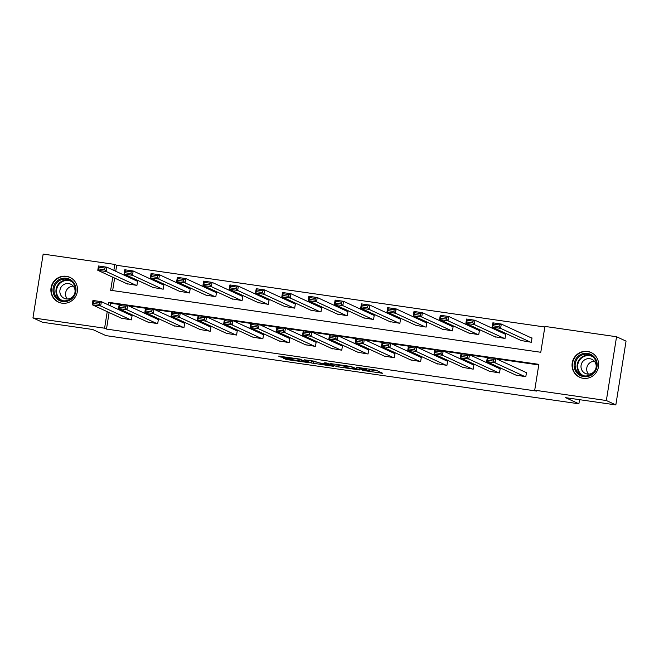 <?xml version="1.0" encoding="UTF-8"?>
<svg xmlns="http://www.w3.org/2000/svg" width="659" height="659" viewBox="0 0 659 659"><rect width="100%" height="100%" fill="white"/><g stroke="black" fill="none" stroke-linecap="round" stroke-linejoin="round"><path stroke-width="0.99" d="M362.417 370.374L382.739 373.299L375.984 370.169L356.379 367.228L366.223 369.369L358.949 368.776L369.691 370.968L362.417 370.374M66.337 276.302A13.65 13.254 114.8 0 1 76.897 293.51A13.65 13.254 114.8 0 1 58.47 302.143A13.65 13.254 114.8 0 1 66.337 276.302M587.482 351.428A13.65 13.254 114.8 0 1 598.043 368.628A13.65 13.254 114.8 0 1 579.615 377.261A13.65 13.254 114.8 0 1 587.482 351.428M284.729 358.43L283.452 358.364L287.357 359.641L308.206 362.557L299.433 359.015L278.625 356.14L282.925 357.598L291.278 358.801L292.604 358.9L291.327 358.257L295.38 358.603L300.29 359.625L304.812 361.75L284.729 358.43M112.755 277.2L110.654 290.281L540.784 352.277L544.927 326.419L616.56 336.749L626.05 341.123L615.836 404.906L565.603 397.665L578.89 403.794L105.951 335.62L92.664 329.492L42.44 322.251L32.95 317.877L43.164 254.094L114.798 264.424L113.842 270.396M615.836 404.906L606.346 400.524L534.713 390.202L538.856 364.345L108.727 302.341L108.315 304.878M109.13 312.547L106.478 329.08L536.607 391.075L534.713 390.202M106.478 329.08L104.583 328.198L32.95 317.877M336.782 366.643L359.657 369.971L350.885 366.437L330.035 363.521L336.782 366.643L337.062 364.921L343.257 365.934M332.606 366.165L311.056 362.936L304.31 359.814L313.989 361.116L318.734 362.779L326.304 363.99L327.589 364.056L324.722 362.73L327.07 363.084L333.891 366.231L332.606 366.165L332.688 365.671M578.89 403.794L579.549 399.675M538.757 364.938L496.449 358.834M487.306 357.516L470.155 355.044M461.012 353.726L443.861 351.255M434.718 349.937L417.575 347.466M408.432 346.148L391.281 343.677M382.138 342.359L364.987 339.887M355.844 338.569L338.693 336.098M329.549 334.78L312.399 332.301M303.255 330.983L286.105 328.512M276.961 327.193L259.811 324.722M250.667 323.404L233.517 320.933M224.373 319.615L207.223 317.144M198.079 315.826L180.937 313.354M171.793 312.036L154.643 309.565M145.499 308.247L128.348 305.776M119.205 304.458L110.621 303.222L110.218 305.751M515.733 375.029L525.8 376.734L526.492 372.426L525.651 372.302M489.439 371.239L499.506 372.945L500.197 368.636L499.357 368.513M463.145 367.45L473.22 369.155L473.903 364.847L473.063 364.724M436.851 363.661L446.926 365.366L447.609 361.058L446.769 360.934M410.557 359.863L420.631 361.577L421.323 357.26L420.475 357.145M384.263 356.074L394.337 357.779L395.029 353.471L394.181 353.356M357.969 352.285L368.043 353.99L368.735 349.682L367.887 349.567M331.675 348.496L341.749 350.201L342.441 345.893L341.601 345.769M305.381 344.706L315.455 346.412L316.147 342.103L315.307 341.98M279.087 340.917L289.161 342.622L289.853 338.314L289.013 338.191M252.801 337.128L262.867 338.833L263.559 334.525L262.719 334.401M226.507 333.339L236.581 335.044L237.265 330.736L236.424 330.612M200.212 329.549L210.287 331.255L210.971 326.946L210.13 326.823M173.918 325.76L183.993 327.465L184.685 323.157L183.836 323.034M147.624 321.963L157.699 323.676L158.391 319.36L157.542 319.244M121.33 318.173L131.405 319.887L132.097 315.57L131.248 315.455M544.836 327.012L116.692 265.297L115.737 271.277M114.65 278.073L112.648 290.561M521.253 340.555L531.327 342.26L532.019 337.952L531.17 337.828M494.958 336.765L505.033 338.471L505.725 334.162L504.876 334.039M468.664 332.968L478.739 334.681L479.431 330.365L478.582 330.25M442.37 329.179L452.445 330.884L453.137 326.576L452.296 326.46M416.076 325.389L426.151 327.095L426.843 322.786L426.002 322.663M389.782 321.6L399.856 323.305L400.548 318.997L399.708 318.874M363.496 317.811L373.562 319.516L374.254 315.208L373.414 315.084M337.202 314.022L347.268 315.727L347.96 311.419L347.12 311.295M310.908 310.232L320.982 311.938L321.666 307.629L320.826 307.506M284.614 306.443L294.688 308.148L295.372 303.84L294.532 303.717M258.32 302.654L268.394 304.359L269.086 300.051L268.238 299.927M232.026 298.865L242.1 300.57L242.792 296.262L241.944 296.138M205.732 295.067L215.806 296.781L216.498 292.464L215.65 292.349M179.437 291.278L189.512 292.991L190.204 288.675L189.364 288.56M153.143 287.489L163.218 289.194L163.91 284.886L163.07 284.77M126.849 283.7L136.924 285.405L137.616 281.096L136.775 280.973M616.56 336.749L606.346 400.524M116.692 265.297L114.798 264.424M107.228 311.674L104.583 328.198M110.621 303.222L108.727 302.341M369.823 371.075L370.094 369.345L369.691 370.968M370.029 369.79L377.508 370.869M335.546 364.221L337.062 364.921M355.992 369.369L351 366.701L342.952 365.745L347.104 367.706L355.992 369.369M317.531 362.228L313.363 361.626L313.083 363.348M309.821 360.514L313.363 361.626M321.559 364.081L330.521 365.448L326.823 364.229L319.961 363.331L321.559 364.081M531.978 338.199L501.293 324.047L500.601 328.355L530.479 342.136M522.052 340.925L492.174 327.136L492.866 322.828L501.293 324.047L499.324 324.928L493.426 324.08L493.154 325.801L499.052 326.65L499.324 324.928M499.052 326.65L500.601 328.355L492.174 327.136L493.154 325.801M493.426 324.08L492.866 322.828M516.532 375.399L486.655 361.618L487.339 357.31L495.766 358.521L495.082 362.829L486.655 361.618L487.627 360.275L493.525 361.124L493.805 359.402L487.907 358.554L487.627 360.275M526.45 372.673L495.766 358.521L493.805 359.402M524.959 376.61L495.082 362.829L493.525 361.124M487.339 357.31L487.907 358.554M574.846 369.411A11.813 11.467 114.8 0 1 581.559 354.114A11.813 11.467 114.8 0 1 596.42 360.613A11.813 11.467 114.8 0 1 589.706 375.91A11.813 11.467 114.8 0 1 574.846 369.411M595.81 361.025A10.931 10.618 -65.2 0 0 578.594 357.26A10.931 10.618 -65.2 0 0 581.238 375.029A10.931 10.618 -65.2 0 0 595.81 361.025M588.479 374.123A7.784 7.562 114.8 0 1 594.41 361.264M595.703 363.48A7.784 7.562 -65.2 0 0 583.446 360.794A7.784 7.562 -65.2 0 0 585.332 373.447A7.784 7.562 -65.2 0 0 595.703 363.48M594.039 354.402A13.559 13.164 -65.2 0 0 573.248 370.061A13.559 13.164 -65.2 0 0 583.017 378.291M66.353 278.255A11.813 11.467 114.8 0 1 75.859 291.533A11.813 11.467 114.8 0 1 62.621 301.525A11.813 11.467 114.8 0 1 53.107 288.255A11.813 11.467 114.8 0 1 66.353 278.255M62.951 300.751A10.931 10.618 -65.2 0 0 69.253 280.05A10.931 10.618 -65.2 0 0 54.491 286.97A10.931 10.618 -65.2 0 0 62.951 300.751M66.221 298.931A7.784 7.562 -65.2 0 0 70.711 284.186A7.784 7.562 -65.2 0 0 60.191 289.112A7.784 7.562 -65.2 0 0 66.221 298.931M72.894 279.276A13.559 13.164 -65.2 0 0 51.855 286.154A13.559 13.164 -65.2 0 0 61.872 303.173M67.333 299.005A7.784 7.562 114.8 0 1 73.264 286.138M505.684 334.41L474.999 320.258L474.307 324.566L504.193 338.347M495.757 337.128L465.88 323.347L466.572 319.038L474.999 320.258L473.03 321.139L467.132 320.29L466.86 322.012L472.758 322.861L473.03 321.139M472.758 322.861L474.307 324.566L465.88 323.347L466.86 322.012M467.132 320.29L466.572 319.038M479.39 330.62L448.705 316.468L448.013 320.776L477.899 334.558M469.472 333.339L439.586 319.557L440.278 315.249L448.705 316.468L446.744 317.35L440.838 316.501L440.566 318.223L446.464 319.071L446.744 317.35M446.464 319.071L448.013 320.776L439.586 319.557L440.566 318.223M440.838 316.501L440.278 315.249M490.238 371.61L460.361 357.829L461.053 353.512L469.48 354.731L468.788 359.04L460.361 357.829L461.333 356.486L467.239 357.335L467.511 355.613L461.613 354.764L461.333 356.486M500.156 368.883L469.48 354.731L467.511 355.613M498.665 372.821L468.788 359.04L467.239 357.335M461.053 353.512L461.613 354.764M463.944 367.821L434.067 354.031L434.759 349.723L443.186 350.942L442.494 355.25L434.067 354.031L435.047 352.697L440.945 353.545L441.217 351.824L435.319 350.975L435.047 352.697M473.87 365.094L443.186 350.942L441.217 351.824M472.371 369.032L442.494 355.25L440.945 353.545M434.759 349.723L435.319 350.975M453.095 326.831L422.411 312.671L421.719 316.987L451.604 330.769M443.178 329.549L413.292 315.768L413.984 311.46L422.411 312.671L420.45 313.56L414.544 312.704L414.272 314.434L420.17 315.282L420.45 313.56M420.17 315.282L421.719 316.987L413.292 315.768L414.272 314.434M414.544 312.704L413.984 311.46M426.801 323.034L396.117 308.882L395.425 313.198L425.31 326.979M416.883 325.76L386.998 311.979L387.69 307.671L396.117 308.882L394.156 309.771L388.258 308.914L387.978 310.644L393.876 311.493L394.156 309.771M393.876 311.493L395.425 313.198L386.998 311.979L387.978 310.644M388.258 308.914L387.69 307.671M400.507 319.244L369.823 305.092L369.139 309.401L399.016 323.19M390.589 321.971L360.704 308.19L361.396 303.881L369.823 305.092L367.862 305.974L361.964 305.125L361.684 306.855L367.582 307.704L367.862 305.974M367.582 307.704L369.139 309.401L360.704 308.19L361.684 306.855M361.964 305.125L361.396 303.881M437.65 364.023L407.773 350.242L408.465 345.934L416.892 347.153L416.2 351.461L407.773 350.242L408.753 348.908L414.651 349.756L414.923 348.034L409.025 347.186L408.753 348.908M447.576 361.305L416.892 347.153L414.923 348.034M446.077 365.243L416.2 351.461L414.651 349.756M408.465 345.934L409.025 347.186M411.356 360.234L381.479 346.453L382.171 342.145L390.598 343.364L389.906 347.672L381.479 346.453L382.459 345.118L388.357 345.967L388.629 344.245L382.731 343.397L382.459 345.118M421.282 357.516L390.598 343.364L388.629 344.245M419.783 361.453L389.906 347.672L388.357 345.967M382.171 342.145L382.731 343.397M385.07 356.445L355.185 342.664L355.876 338.355L364.303 339.566L363.611 343.883L355.185 342.664L356.165 341.329L362.063 342.178L362.335 340.456L356.437 339.599L356.165 341.329M394.988 353.726L364.303 339.566L362.335 340.456M393.497 357.664L363.611 343.883L362.063 342.178M355.876 338.355L356.437 339.599M358.776 352.656L328.89 338.874L329.582 334.566L338.009 335.777L337.317 340.093L328.89 338.874L329.871 337.54L335.769 338.388L336.049 336.667L330.143 335.81L329.871 337.54M368.694 349.929L338.009 335.777L336.049 336.667M367.203 353.875L337.317 340.093L335.769 338.388M329.582 334.566L330.143 335.81M332.482 348.866L302.596 335.085L303.288 330.777L311.715 331.988L311.023 336.296L302.596 335.085L303.577 333.751L309.475 334.599L309.755 332.869L303.857 332.021L303.577 333.751M342.4 346.14L311.715 331.988L309.755 332.869M340.909 350.086L311.023 336.296L309.475 334.599M303.288 330.777L303.857 332.021M306.188 345.077L276.302 331.296L276.994 326.988L285.421 328.198L284.729 332.507L276.302 331.296L277.282 329.953L283.181 330.81L283.461 329.08L277.563 328.231L277.282 329.953M316.106 342.351L285.421 328.198L283.461 329.08M314.615 346.288L284.729 332.507L283.181 330.81M276.994 326.988L277.563 328.231M279.894 341.288L250.016 327.507L250.7 323.198L259.127 324.409L258.443 328.717L250.016 327.507L250.988 326.164L256.886 327.021L257.167 325.291L251.268 324.442L250.988 326.164M289.812 338.561L259.127 324.409L257.167 325.291M288.321 342.499L258.443 328.717L256.886 327.021M250.7 323.198L251.268 324.442M253.6 337.499L223.722 323.717L224.406 319.409L232.841 320.62L232.149 324.928L223.722 323.717L224.694 322.375L230.592 323.223L230.872 321.501L224.974 320.653L224.694 322.375M263.518 334.772L232.841 320.62L230.872 321.501M262.027 338.71L232.149 324.928L230.592 323.223M224.406 319.409L224.974 320.653M227.306 333.709L197.428 319.928L198.12 315.612L206.547 316.831L205.855 321.139L197.428 319.928L198.4 318.585L204.306 319.434L204.578 317.712L198.68 316.864L198.4 318.585M237.224 330.983L206.547 316.831L204.578 317.712M235.733 334.92L205.855 321.139L204.306 319.434M198.12 315.612L198.68 316.864M201.011 329.92L171.134 316.131L171.826 311.822L180.253 313.041L179.561 317.35L171.134 316.131L172.114 314.796L178.012 315.645L178.284 313.923L172.386 313.074L172.114 314.796M210.938 327.193L180.253 313.041L178.284 313.923M209.438 331.131L179.561 317.35L178.012 315.645M171.826 311.822L172.386 313.074M174.717 326.123L144.84 312.341L145.532 308.033L153.959 309.252L153.267 313.56L144.84 312.341L145.82 311.007L151.718 311.855L151.99 310.134L146.092 309.285L145.82 311.007M184.644 323.404L153.959 309.252L151.99 310.134M183.144 327.342L153.267 313.56L151.718 311.855M145.532 308.033L146.092 309.285M148.423 322.333L118.546 308.552L119.238 304.244L127.665 305.463L126.973 309.771L118.546 308.552L119.526 307.218L125.424 308.066L125.696 306.344L119.798 305.496L119.526 307.218M158.349 319.615L127.665 305.463L125.696 306.344M156.858 323.553L126.973 309.771L125.424 308.066M119.238 304.244L119.798 305.496M374.213 315.455L343.528 301.303L342.845 305.611L372.722 319.393M364.295 318.182L334.418 304.4L335.101 300.092L343.528 301.303L341.568 302.184L335.67 301.336L335.39 303.058L341.288 303.914L341.568 302.184M341.288 303.914L342.845 305.611L334.418 304.4L335.39 303.058M335.67 301.336L335.101 300.092M347.919 311.666L317.243 297.514L316.551 301.822L346.428 315.603M338.001 314.392L308.124 300.611L308.816 296.303L317.243 297.514L315.274 298.395L309.376 297.547L309.096 299.268L315.002 300.125L315.274 298.395M315.002 300.125L316.551 301.822L308.124 300.611L309.096 299.268M309.376 297.547L308.816 296.303M321.633 307.877L290.948 293.725L290.257 298.033L320.134 311.814M311.707 310.603L281.83 296.822L282.522 292.514L290.948 293.725L288.98 294.606L283.082 293.757L282.81 295.479L288.708 296.328L288.98 294.606M288.708 296.328L290.257 298.033L281.83 296.822L282.81 295.479M283.082 293.757L282.522 292.514M295.339 304.087L264.654 289.935L263.962 294.243L293.84 308.025M285.413 306.814L255.535 293.033L256.227 288.716L264.654 289.935L262.686 290.817L256.788 289.968L256.516 291.69L262.414 292.538L262.686 290.817M262.414 292.538L263.962 294.243L255.535 293.033L256.516 291.69M256.788 289.968L256.227 288.716M269.045 300.298L238.36 286.146L237.668 290.454L267.546 304.236M259.119 303.025L229.241 289.235L229.933 284.927L238.36 286.146L236.392 287.027L230.493 286.179L230.222 287.901L236.12 288.749L236.392 287.027M236.12 288.749L237.668 290.454L229.241 289.235L230.222 287.901M230.493 286.179L229.933 284.927M242.751 296.509L212.066 282.357L211.374 286.665L241.26 300.446M232.833 299.227L202.947 285.446L203.639 281.138L212.066 282.357L210.097 283.238L204.199 282.39L203.928 284.111L209.826 284.96L210.097 283.238M209.826 284.96L211.374 286.665L202.947 285.446L203.928 284.111M204.199 282.39L203.639 281.138M216.457 292.72L185.772 278.568L185.08 282.876L214.966 296.657M206.539 295.438L176.653 281.657L177.345 277.348L185.772 278.568L183.812 279.449L177.905 278.6L177.633 280.322L183.531 281.171L183.812 279.449M183.531 281.171L185.08 282.876L176.653 281.657L177.633 280.322M177.905 278.6L177.345 277.348M190.163 288.93L159.478 274.77L158.786 279.087L188.672 292.868M180.245 291.649L150.359 277.867L151.051 273.559L159.478 274.77L157.517 275.66L151.619 274.803L151.339 276.533L157.237 277.381L157.517 275.66M157.237 277.381L158.786 279.087L150.359 277.867L151.339 276.533M151.619 274.803L151.051 273.559M163.869 285.133L133.184 270.981L132.492 275.297L162.378 289.079M153.951 287.859L124.065 274.078L124.757 269.77L133.184 270.981L131.223 271.87L125.325 271.014L125.045 272.744L130.943 273.592L131.223 271.87M130.943 273.592L132.492 275.297L124.065 274.078L125.045 272.744M125.325 271.014L124.757 269.77M137.574 281.344L106.89 267.192L106.206 271.5L136.083 285.289M127.657 284.07L97.779 270.289L98.463 265.981L106.89 267.192L104.929 268.073L99.031 267.224L98.751 268.954L104.649 269.803L104.929 268.073M104.649 269.803L106.206 271.5L97.779 270.289L98.751 268.954M99.031 267.224L98.463 265.981M122.137 318.544L92.252 304.763L92.944 300.455L101.371 301.665L100.679 305.982L92.252 304.763L93.232 303.428L99.13 304.277L99.41 302.555L93.504 301.698L93.232 303.428M132.055 315.826L101.371 301.665L99.41 302.555M130.564 319.763L100.679 305.982L99.13 304.277M92.944 300.455L93.504 301.698M369.386 369.098L369.131 370.704M366.338 368.661L366.223 369.369M365.753 368.579L365.663 369.106M381.487 372.706L381.413 373.2M358.414 369.386L358.331 369.872M339.088 365.333L338.808 367.055M356.997 368.727L356.89 369.419M311.336 361.214L311.056 362.936M327.696 363.373L327.589 364.056M330.521 364.674L330.406 365.358M328.965 363.957L328.849 364.641M304.812 360.975L304.705 361.659M300.356 359.171L300.29 359.625M291.36 358.307L291.278 358.801M283.073 356.659L282.925 357.598M281.031 356.362L280.899 357.186M306.962 361.964L306.88 362.458M287.489 358.826L287.357 359.641M285.446 358.529L285.331 359.229M582.251 375.432A10.931 10.618 114.8 0 1 591.362 355.679M592.713 356.643A10.577 10.272 -65.2 0 0 578.33 370.037A10.577 10.272 -65.2 0 0 583.866 375.836M61.106 300.315A10.931 10.618 114.8 0 1 70.225 280.561M71.567 281.517A10.577 10.272 -65.2 0 0 56.938 288.23A10.577 10.272 -65.2 0 0 62.72 300.718M366.486 368.686L366.355 369.468M357.03 368.743L356.914 369.435M343.026 365.3L342.952 365.745M327.737 363.389L327.63 364.089M330.637 364.732L330.521 365.448M304.928 361.025L304.812 361.75M579.953 377.327L581.007 377.813M591.312 352.697L592.367 353.183M58.808 302.201L59.862 302.695M70.167 277.579L71.221 278.065"/></g></svg>
